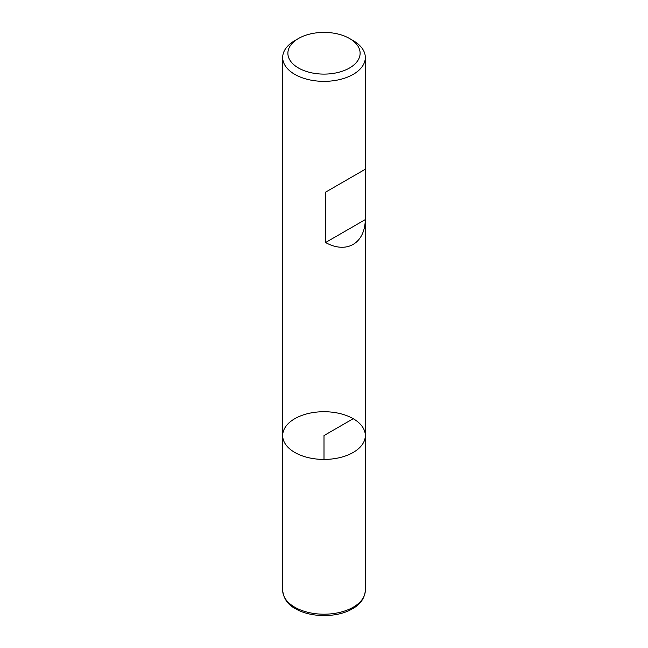<?xml version="1.0" encoding="UTF-8"?>
<svg xmlns="http://www.w3.org/2000/svg" width="648" height="648" viewBox="0 0 648 648"><rect width="100%" height="100%" fill="white"/><g stroke="black" fill="none" stroke-linecap="round" stroke-linejoin="round"><path stroke-width="0.97" d="M353.217 40.63L349.539 38.507L353.217 40.63A41.318 23.855 180 0 1 365.318 57.502A41.318 23.855 180 0 1 324 81.356A41.318 23.855 180 0 1 282.682 57.502A41.318 23.855 180 0 1 294.783 40.63L298.461 38.507A36.11 20.849 0 0 0 298.461 67.991A36.11 20.849 0 0 0 349.539 67.991A36.11 20.849 0 0 0 349.539 38.507A36.11 20.849 0 0 0 298.461 38.507M365.318 590.344C364.711 598.566 360.013 604.932 351.224 609.452C337.065 617.463 311.243 617.973 295.464 608.731C287.85 604.754 283.581 598.63 282.682 590.344A41.318 23.855 0 0 0 294.783 607.216A41.318 23.855 0 0 0 339.811 612.384A41.318 23.855 0 0 0 365.318 590.344L365.318 435.569A41.318 23.855 180 0 1 324 459.424A41.318 23.855 180 0 1 282.682 435.569A41.318 23.855 0 0 0 294.783 452.442A41.318 23.855 0 0 0 339.811 457.61A41.318 23.855 0 0 0 365.318 435.569A41.318 23.855 0 0 0 324 411.715A41.318 23.855 0 0 0 282.682 435.569L282.682 57.502M365.294 169.233L325.563 192.164L325.563 242.53C346.51 254.162 364.881 243.559 365.294 219.599L365.294 169.233L325.563 192.164M365.294 219.599L325.563 242.53M353.217 418.705L324 435.569L324 459.424M365.318 435.569L365.318 57.502M282.682 590.344L282.682 435.569"/></g></svg>
